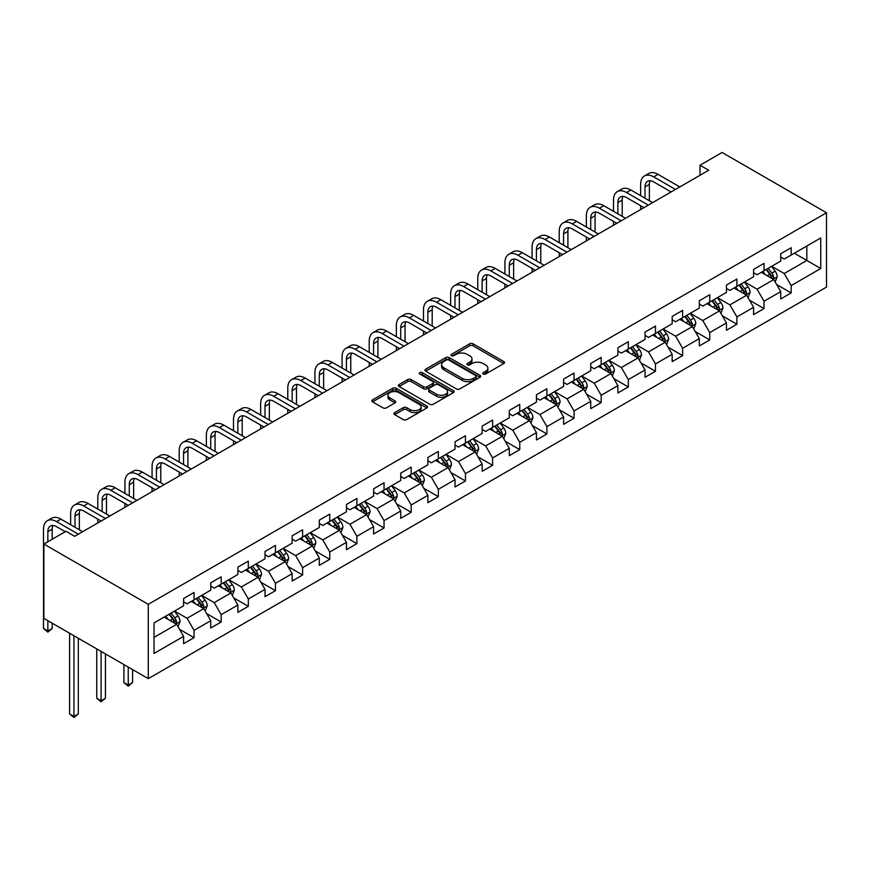 <?xml version="1.0" encoding="UTF-8"?>
<svg xmlns="http://www.w3.org/2000/svg" width="870" height="870" viewBox="0 0 870 870"><rect width="100%" height="100%" fill="white"/><g stroke="black" fill="none" stroke-linecap="round" stroke-linejoin="round"><path stroke-width="1.3" d="M483.263 374.013A1.686 0.979 0 0 0 485.656 374.013L503.795 363.54A2.414 1.392 0 0 0 504.502 362.551A2.414 1.392 0 0 0 503.795 361.561L473.062 343.813A2.414 1.392 0 0 0 469.637 343.813L451.497 354.297A1.686 0.979 0 0 0 450.997 354.982A1.686 0.979 0 0 0 451.497 355.667A1.686 0.979 0 0 0 453.89 355.667L456.239 354.318A7.732 4.459 0 0 1 467.168 354.318L469.724 355.797A7.732 4.459 0 0 1 471.986 358.951A7.732 4.459 0 0 1 469.724 362.105L467.375 363.464A1.686 0.979 0 0 0 466.885 364.149A1.686 0.979 0 0 0 467.375 364.845A1.686 0.979 0 0 0 469.767 364.845L472.116 363.486A7.732 4.459 0 0 1 483.046 363.486L485.612 364.965A7.732 4.459 0 0 1 487.874 368.119A7.732 4.459 0 0 1 485.612 371.272L483.263 372.632A1.686 0.979 0 0 0 482.763 373.317A1.686 0.979 0 0 0 483.263 374.013L483.263 372.632M394.665 412.641A2.414 1.392 0 0 0 393.958 413.631A2.414 1.392 0 0 0 394.665 414.609L403.288 419.59A2.414 1.392 0 0 0 406.703 419.59L426.865 407.954A2.414 1.392 0 0 0 427.572 406.975A2.414 1.392 0 0 0 426.865 405.985L396.122 388.237A2.414 1.392 0 0 0 392.707 388.237L372.556 399.874A2.414 1.392 0 0 0 371.838 400.852A2.414 1.392 0 0 0 372.556 401.842L382.974 407.856A2.414 1.392 0 0 0 386.389 407.856L395.013 402.875A2.414 1.392 0 0 0 395.719 401.896A2.414 1.392 0 0 0 395.013 400.907L389.847 397.927A6.46 3.73 0 0 1 387.955 395.284A6.46 3.73 0 0 1 391.935 391.837A6.46 3.73 0 0 1 398.982 392.653L419.22 404.332A6.46 3.73 0 0 1 421.113 406.975A6.46 3.73 0 0 1 417.121 410.412A6.46 3.73 0 0 1 410.085 409.607L406.703 407.66A2.414 1.392 0 0 0 403.288 407.66L394.665 412.641L394.665 414.609M826.5 212.758L722.1 152.478L700.013 165.246L708.702 170.259L74.679 536.312L65.979 531.298L43.881 544.054L148.281 604.324L826.5 212.758L826.5 287.089L148.281 678.654L148.281 604.324M456.402 388.923A2.414 1.392 0 0 0 459.817 388.923L479.979 377.286A2.414 1.392 0 0 0 480.686 376.308A2.414 1.392 0 0 0 479.979 375.318L449.235 357.57A2.414 1.392 0 0 0 445.821 357.57L425.669 369.206A2.414 1.392 0 0 0 424.962 370.196A2.414 1.392 0 0 0 425.669 371.175L456.402 388.923M420.449 374.383A1.686 0.979 0 0 1 422.167 374.611L422.167 372.61L453.422 390.652A2.414 1.392 0 0 1 454.129 391.641A2.414 1.392 0 0 1 453.422 392.62L433.26 404.256A2.414 1.392 0 0 1 429.845 404.256L399.112 386.508L399.112 384.54A2.414 1.392 0 0 0 398.406 385.519A2.414 1.392 0 0 0 399.112 386.508M399.112 384.54L407.736 379.559A2.414 1.392 0 0 1 411.151 379.559L423.614 386.758A2.414 1.392 0 0 0 427.029 386.758L432.749 383.452A2.414 1.392 0 0 0 433.456 382.463A2.414 1.392 0 0 0 432.749 381.484L419.775 373.991A1.686 0.979 0 0 1 419.275 373.295A1.686 0.979 0 0 1 420.319 372.393A1.686 0.979 0 0 1 422.167 372.61M179.514 629.282L194.043 637.677L194.043 630.337L210.747 620.701L210.747 628.031L221.176 622.006L221.176 614.666L237.88 605.031L237.88 612.36L248.32 606.336L248.32 598.995L265.024 589.36L265.024 596.689L275.464 590.665L275.464 583.324L292.168 573.689L292.168 581.019L302.608 574.994L302.608 567.653L319.312 558.018L319.312 565.348L329.752 559.323L329.752 551.982L346.456 542.347L346.456 549.677L356.896 543.652L356.896 536.312L373.6 526.676L373.6 534.006L384.04 527.981L384.04 520.641L400.744 511.005L400.744 518.335L411.184 512.31L411.184 504.981L427.888 495.334L427.888 502.664L438.328 496.639L438.328 489.31L455.032 479.664L455.032 486.993L465.461 480.969L465.461 473.639L482.165 463.993L482.165 471.322L492.605 465.298L492.605 457.968L509.309 448.322L509.309 455.652L519.749 449.627L519.749 442.297L536.453 432.651L536.453 439.981L546.893 433.956L546.893 426.626L563.597 416.98L563.597 424.31L574.037 418.285L574.037 410.955L590.741 401.309L590.741 408.639L601.181 402.614L601.181 395.284L617.885 385.638L617.885 392.968L628.325 386.943L628.325 379.614L645.029 369.967L645.029 377.297L655.469 371.272L655.469 363.943L672.173 354.297L672.173 361.626L682.613 355.602L682.613 348.272L699.317 338.626L699.317 345.955L709.746 339.931L709.746 332.601L726.45 322.955L726.45 330.285L736.89 324.26L736.89 316.93L753.594 307.284L753.594 314.614L764.034 308.589L764.034 301.259L780.738 291.613L780.738 298.943L791.178 292.918L791.178 285.588L820.758 268.504L820.758 237.967L806.838 246.003L806.838 260.467L820.758 268.504M194.043 637.677L183.603 643.702L183.603 636.372L154.023 653.446L154.023 622.909L183.603 605.835L183.603 598.495L194.043 592.47L194.043 599.8L210.747 590.164L210.747 582.824L221.176 576.799L221.176 584.129L237.88 574.494L237.88 567.153L248.32 561.128L248.32 568.458L265.024 558.823L265.024 551.482L275.464 545.457L275.464 552.787L292.168 543.152L292.168 535.811L302.608 529.786L302.608 537.116L319.312 527.481L319.312 520.14L329.752 514.116L329.752 521.445L346.456 511.81L346.456 504.469L356.896 498.445L356.896 505.774L373.6 496.139L373.6 488.799L384.04 482.774L384.04 490.104L400.744 480.468L400.744 473.128L411.184 467.103L411.184 474.433L427.888 464.797L427.888 457.457L438.328 451.432L438.328 458.762L455.032 449.127L455.032 441.786L465.461 435.761L465.461 443.091L482.165 433.456L482.165 426.115L492.605 420.09L492.605 427.42L509.309 417.785L509.309 410.444L519.749 404.419L519.749 411.749L536.453 402.114L536.453 394.773L546.893 388.749L546.893 396.078L563.597 386.443L563.597 379.103L574.037 373.078L574.037 380.407L590.741 370.772L590.741 363.432L601.181 357.407L601.181 364.737L617.885 355.101L617.885 347.761L628.325 341.736L628.325 349.066L645.029 339.43L645.029 332.09L655.469 326.065L655.469 333.395L672.173 323.76L672.173 316.419L682.613 310.394L682.613 317.724L699.317 308.089L699.317 300.748L709.746 294.723L709.746 302.064L726.45 292.418L726.45 285.077L736.89 279.053L736.89 286.393L753.594 276.747L753.594 269.406L764.034 263.382L764.034 270.722L780.738 261.076L780.738 253.735L791.178 247.711L791.178 255.051L820.758 237.967M191.259 601.409L203.787 608.641L187.083 618.287L174.555 611.055M183.603 601.812L187.083 603.823L194.043 599.8M187.083 618.287L194.043 630.337M203.787 608.641L210.747 620.701M218.392 585.738L230.92 592.97L214.227 602.616L201.699 595.385M210.747 586.141L214.227 588.153L221.176 584.129M214.227 602.616L221.176 614.666M230.92 592.97L237.88 605.031M245.536 570.067L258.064 577.299L241.36 586.946L228.832 579.714M237.88 570.47L241.36 572.482L248.32 568.458M241.36 586.946L248.32 598.995M258.064 577.299L265.024 589.36M272.68 554.397L285.208 561.629L268.504 571.275L255.976 564.043M265.024 554.799L268.504 556.811L275.464 552.787M268.504 571.275L275.464 583.324M285.208 561.629L292.168 573.689M299.824 538.726L312.352 545.958L295.648 555.604L283.12 548.372M292.168 539.128L295.648 541.14L302.608 537.116M295.648 555.604L302.608 567.653M312.352 545.958L319.312 558.018M326.968 523.055L339.496 530.287L322.792 539.933L310.264 532.701M319.312 523.457L322.792 525.469L329.752 521.445M322.792 539.933L329.752 551.982M339.496 530.287L346.456 542.347M354.112 507.384L366.64 514.616L349.936 524.262L337.408 517.03M346.456 507.786L349.936 509.798L356.896 505.774M349.936 524.262L356.896 536.312M366.64 514.616L373.6 526.676M381.256 491.713L393.784 498.945L377.08 508.591L364.552 501.359M373.6 492.115L377.08 494.127L384.04 490.104M377.08 508.591L384.04 520.641M393.784 498.945L400.744 511.005M408.4 476.042L420.928 483.274L404.224 492.92L391.696 485.688M400.744 476.445L404.224 478.456L411.184 474.433M404.224 492.92L411.184 504.981M420.928 483.274L427.888 495.334M435.544 460.371L448.072 467.603L431.368 477.249L418.84 470.017M427.888 460.774L431.368 462.786L438.328 458.762M431.368 477.249L438.328 489.31M448.072 467.603L455.032 479.664M462.677 444.7L475.205 451.932L458.512 461.578L445.984 454.347M455.032 445.103L458.512 447.115L465.461 443.091M458.512 461.578L465.461 473.639M475.205 451.932L482.165 463.993M489.821 429.03L502.349 436.262L485.645 445.908L473.117 438.676M482.165 429.432L485.645 431.444L492.605 427.42M485.645 445.908L492.605 457.968M502.349 436.262L509.309 448.322M516.965 413.359L529.493 420.591L512.789 430.237L500.261 423.005M509.309 413.761L512.789 415.773L519.749 411.749M512.789 430.237L519.749 442.297M529.493 420.591L536.453 432.651M544.109 397.688L556.637 404.92L539.933 414.566L527.405 407.334M536.453 398.09L539.933 400.102L546.893 396.078M539.933 414.566L546.893 426.626M556.637 404.92L563.597 416.98M571.253 382.017L583.781 389.249L567.077 398.895L554.549 391.663M563.597 382.419L567.077 384.431L574.037 380.407M567.077 398.895L574.037 410.955M583.781 389.249L590.741 401.309M598.397 366.346L610.925 373.578L594.221 383.224L581.693 375.992M590.741 366.748L594.221 368.76L601.181 364.737M594.221 383.224L601.181 395.284M610.925 373.578L617.885 385.638M625.541 350.675L638.069 357.907L621.365 367.553L608.837 360.321M617.885 351.078L621.365 353.089L628.325 349.066M621.365 367.553L628.325 379.614M638.069 357.907L645.029 369.967M652.685 335.004L665.213 342.236L648.509 351.882L635.981 344.65M645.029 335.407L648.509 337.419L655.469 333.395M648.509 351.882L655.469 363.943M665.213 342.236L672.173 354.297M679.829 319.333L692.357 326.565L675.653 336.212L663.125 328.98M672.173 319.736L675.653 321.748L682.613 317.724M675.653 336.212L682.613 348.272M692.357 326.565L699.317 338.626M706.962 303.663L719.49 310.894L702.797 320.541L690.269 313.309M699.317 304.065L702.797 306.077L709.746 302.064M702.797 320.541L709.746 332.601M719.49 310.894L726.45 322.955M734.106 287.992L746.634 295.224L729.93 304.87L717.402 297.638M726.45 288.394L729.93 290.406L736.89 286.393M729.93 304.87L736.89 316.93M746.634 295.224L753.594 307.284M761.25 272.321L773.778 279.553L757.074 289.199L744.546 281.967M753.594 272.723L757.074 274.735L764.034 270.722M757.074 289.199L764.034 301.259M773.778 279.553L780.738 291.613M794.31 253.235L806.838 260.467L784.218 273.528L771.69 266.296M780.738 257.052L784.218 259.064L791.178 255.051M784.218 273.528L791.178 285.588M43.881 544.054L43.881 618.385L148.281 678.654M700.013 165.246L700.013 175.283M154.023 637.373L176.643 624.312L164.115 617.08M176.643 624.312L183.603 636.372M776.649 284.533L791.178 292.918M749.505 300.204L764.034 308.589M722.361 315.875L736.89 324.26M695.228 331.546L709.746 339.931M668.084 347.217L682.613 355.602M640.94 362.888L655.469 371.272M613.796 378.559L628.325 386.943M586.652 394.23L601.181 402.614M559.508 409.9L574.037 418.285M532.364 425.571L546.893 433.956M505.22 441.242L519.749 449.627M478.076 456.913L492.605 465.298M450.943 472.584L465.461 480.969M423.799 488.255L438.328 496.639M396.655 503.926L411.184 512.31M369.511 519.597L384.04 527.981M342.367 535.267L356.896 543.652M315.223 550.928L329.752 559.323M288.079 566.598L302.608 574.994M260.935 582.269L275.464 590.665M233.791 597.94L248.32 606.336M206.658 613.611L221.176 622.006M483.937 374.252L485.612 373.284A7.732 4.459 0 0 0 487.874 370.131L487.874 368.119M471.986 358.951L471.986 360.963A7.732 4.459 0 0 1 469.724 364.117L468.06 365.085M503.795 361.561L503.795 363.54L473.062 345.825A2.414 1.392 0 0 0 469.637 345.825L452.172 355.906M479.979 375.318L479.979 377.286L449.235 359.582A2.414 1.392 0 0 0 445.821 359.582L425.702 371.196M475.705 376.993A1.686 0.979 0 0 0 476.205 376.308A1.686 0.979 0 0 0 475.705 375.612L448.724 360.039A1.686 0.979 0 0 0 446.332 360.039L443.852 361.463A7.732 4.459 0 0 0 441.59 364.617A7.732 4.459 0 0 0 443.852 367.771L462.296 378.428A7.732 4.459 0 0 0 473.226 378.428L475.705 376.993L475.705 379.005A1.686 0.979 0 0 0 476.205 378.309L476.205 376.308M441.59 364.617L441.59 366.629A7.732 4.459 0 0 0 443.852 369.783L443.852 367.771M475.705 379.005L473.226 380.429A7.732 4.459 0 0 1 462.296 380.429L443.852 369.783M399.145 386.53L407.736 381.571L407.736 379.559M433.456 382.463L433.456 384.475A2.414 1.392 0 0 1 432.749 385.464L427.029 388.77A2.414 1.392 0 0 1 423.614 388.77L411.151 381.571A2.414 1.392 0 0 0 407.736 381.571M422.167 374.611L453.39 392.642M436.555 394.23A6.46 3.73 0 0 0 443.591 395.034A6.46 3.73 0 0 0 447.582 391.587A6.46 3.73 0 0 0 445.69 388.955L438.556 384.834A2.414 1.392 0 0 0 435.141 384.834L429.421 388.14A2.414 1.392 0 0 0 428.714 389.118A2.414 1.392 0 0 0 429.421 390.108L436.555 394.23L436.555 396.231A6.46 3.73 0 0 0 443.591 397.046A6.46 3.73 0 0 0 447.582 393.599L447.582 391.587M428.714 389.118L428.714 391.13A2.414 1.392 0 0 0 429.421 392.12L429.421 390.108M436.555 396.231L429.421 392.12M421.113 406.975L421.113 408.976A6.46 3.73 0 0 1 417.121 412.423A6.46 3.73 0 0 1 410.085 411.619L406.703 409.672A2.414 1.392 0 0 0 403.288 409.672L394.697 414.631M387.955 395.284L387.955 397.296A6.46 3.73 0 0 0 389.847 399.928L389.847 397.927M394.98 402.897L389.847 399.928M426.865 405.985L426.865 407.954L396.122 390.249A2.414 1.392 0 0 0 392.707 390.249L372.577 401.864M775.159 281.934L777.225 276.725A6.525 3.763 -120 0 0 775.148 271.168L771.549 266.383M765.295 274.659L762.849 271.397M772.767 278.976L773.702 276.997A6.525 3.763 -120 0 0 771.842 273.082L768.243 268.286M766.611 269.232L770.602 274.55A3.317 1.914 60 0 1 771.201 275.562L773.702 276.997M766.155 269.493L769.754 274.289A6.525 3.763 60 0 1 771.614 278.204M640.646 195.663L640.646 184.407A18.455 10.658 60 0 1 644.463 175.958L648.813 173.445A18.455 10.658 60 0 1 658.035 174.359L679.829 186.941M644.463 175.958A18.455 10.658 60 0 1 653.696 176.871L675.479 189.453M671.129 191.965L653.696 181.895A12.3 7.101 -120 0 0 647.541 181.286A12.3 7.101 -120 0 0 644.996 186.919L644.996 198.164M650.107 180.721A12.3 7.101 -120 0 0 649.346 184.407L649.346 200.676M640.646 209.561L640.646 205.701M748.015 297.605L750.081 292.396A6.525 3.763 -120 0 0 748.004 286.839L744.405 282.054M738.151 290.33L735.715 287.067M745.633 294.647L746.558 292.668A6.525 3.763 -120 0 0 744.698 288.753L741.099 283.957M739.467 284.903L743.458 290.221A3.317 1.914 60 0 1 744.057 291.233L746.558 292.668M739.021 285.164L742.61 289.96A6.525 3.763 60 0 1 744.47 293.875M720.871 313.276L722.937 308.067A6.525 3.763 -120 0 0 720.86 302.51L717.271 297.714M711.007 306.001L708.571 302.738M718.489 310.318L719.414 308.339A6.525 3.763 -120 0 0 717.554 304.424L713.965 299.628M712.323 300.574L716.314 305.892A3.317 1.914 60 0 1 716.913 306.903L719.414 308.339M711.877 300.835L715.466 305.631A6.525 3.763 60 0 1 717.326 309.546M613.502 211.334L613.502 200.078A18.455 10.658 60 0 1 617.319 191.628L621.669 189.116A18.455 10.658 60 0 1 630.902 190.03L652.685 202.612M617.319 191.628A18.455 10.658 60 0 1 626.552 192.542L648.335 205.124M643.985 207.636L626.552 197.566A12.3 7.101 -120 0 0 620.397 196.957A12.3 7.101 -120 0 0 617.852 202.59L617.852 213.835M622.963 196.392A12.3 7.101 -120 0 0 622.202 200.078L622.202 216.347M613.502 225.232L613.502 221.371M586.358 227.005L586.358 215.749A18.455 10.658 60 0 1 590.175 207.299L594.525 204.787A18.455 10.658 60 0 1 603.758 205.701L625.541 218.283M590.175 207.299A18.455 10.658 60 0 1 599.408 208.213L621.191 220.795M616.841 223.307L599.408 213.237A12.3 7.101 -120 0 0 593.253 212.628A12.3 7.101 -120 0 0 590.708 218.261L590.708 229.506M595.83 212.062A12.3 7.101 -120 0 0 595.058 215.749L595.058 232.018M586.358 240.903L586.358 237.042M693.727 328.947L695.793 323.738A6.525 3.763 -120 0 0 693.716 318.181L690.127 313.385M683.863 321.672L681.428 318.409M691.346 325.989L692.281 324.01A6.525 3.763 -120 0 0 690.41 320.095L686.821 315.299M685.19 316.245L689.17 321.563A3.317 1.914 60 0 1 689.769 322.574L692.281 324.01M684.733 316.506L688.322 321.302A6.525 3.763 60 0 1 690.193 325.217M666.583 344.618L668.649 339.409A6.525 3.763 -120 0 0 666.572 333.852L662.983 329.056M656.719 337.342L654.283 334.08M664.201 341.66L665.137 339.681A6.525 3.763 -120 0 0 663.266 335.766L659.678 330.97M658.046 331.916L662.026 337.234A3.317 1.914 60 0 1 662.625 338.245L665.137 339.681M657.589 332.177L661.178 336.973A6.525 3.763 60 0 1 663.049 340.888M639.439 360.289L641.505 355.08A6.525 3.763 -120 0 0 639.428 349.522L635.839 344.727M629.575 353.013L627.139 349.751M637.057 357.331L637.993 355.351A6.525 3.763 -120 0 0 636.122 351.437L632.533 346.641M630.902 347.587L634.882 352.905A3.317 1.914 60 0 1 635.491 353.916L637.993 355.351M630.445 347.848L634.034 352.644A6.525 3.763 60 0 1 635.905 356.559M559.214 242.676L559.214 231.42A18.455 10.658 60 0 1 563.031 222.97L567.381 220.458A18.455 10.658 60 0 1 576.614 221.371L598.397 233.954M563.031 222.97A18.455 10.658 60 0 1 572.264 223.884L594.047 236.466M589.697 238.978L572.264 228.908A12.3 7.101 -120 0 0 566.109 228.299A12.3 7.101 -120 0 0 563.564 233.932L563.564 245.177M568.686 227.733A12.3 7.101 -120 0 0 567.914 231.42L567.914 247.689M559.214 256.574L559.214 252.713M532.07 258.346L532.07 247.091A18.455 10.658 60 0 1 535.887 238.641L540.237 236.129A18.455 10.658 60 0 1 549.47 237.042L571.253 249.625M535.887 238.641A18.455 10.658 60 0 1 545.12 239.554L566.903 252.137M562.553 254.649L545.12 244.579A12.3 7.101 -120 0 0 538.965 243.97A12.3 7.101 -120 0 0 536.42 249.603L536.42 260.848M541.542 243.404A12.3 7.101 -120 0 0 540.77 247.091L540.77 263.36M532.07 272.245L532.07 268.384M504.926 274.017L504.926 262.762A18.455 10.658 60 0 1 508.754 254.312L513.104 251.8A18.455 10.658 60 0 1 522.326 252.713L544.109 265.296M508.754 254.312A18.455 10.658 60 0 1 517.976 255.225L539.759 267.808M535.409 270.32L517.976 260.25A12.3 7.101 -120 0 0 511.821 259.641A12.3 7.101 -120 0 0 509.276 265.274L509.276 276.519M514.398 259.075A12.3 7.101 -120 0 0 513.626 262.762L513.626 279.031M504.926 287.916L504.926 284.055M477.782 289.677L477.782 278.433A18.455 10.658 60 0 1 481.61 269.983L485.96 267.471A18.455 10.658 60 0 1 495.182 268.384L516.965 280.966M481.61 269.983A18.455 10.658 60 0 1 490.832 270.896L512.615 283.479M508.265 285.991L490.832 275.921A12.3 7.101 -120 0 0 484.688 275.311A12.3 7.101 -120 0 0 482.132 280.945L482.132 292.19M487.254 274.746A12.3 7.101 -120 0 0 486.482 278.433L486.482 294.702M477.782 303.587L477.782 299.726M450.638 305.348L450.638 294.103A18.455 10.658 60 0 1 454.466 285.654L458.816 283.142A18.455 10.658 60 0 1 468.038 284.055L489.821 296.637M454.466 285.654A18.455 10.658 60 0 1 463.688 286.567L485.471 299.149M481.121 301.662L463.688 291.591A12.3 7.101 -120 0 0 457.544 290.982A12.3 7.101 -120 0 0 454.988 296.616L454.988 307.86M460.11 290.417A12.3 7.101 -120 0 0 459.338 294.103L459.338 310.372M450.638 319.257L450.638 315.397M423.494 321.019L423.494 309.774A18.455 10.658 60 0 1 427.322 301.324L431.672 298.812A18.455 10.658 60 0 1 440.894 299.726L462.677 312.308M427.322 301.324A18.455 10.658 60 0 1 436.544 302.238L458.327 314.82M453.977 317.332L436.544 307.262A12.3 7.101 -120 0 0 430.4 306.653A12.3 7.101 -120 0 0 427.844 312.286L427.844 323.531M432.966 306.088A12.3 7.101 -120 0 0 432.194 309.774L432.194 326.043M423.494 334.928L423.494 331.068M396.361 336.69L396.361 325.445A18.455 10.658 60 0 1 400.178 316.995L404.528 314.483A18.455 10.658 60 0 1 413.75 315.397L435.544 327.979M400.178 316.995A18.455 10.658 60 0 1 409.411 317.909L431.194 330.491M426.844 333.003L409.411 322.933A12.3 7.101 -120 0 0 403.256 322.324A12.3 7.101 -120 0 0 400.711 327.957L400.711 339.202M405.822 321.759A12.3 7.101 -120 0 0 405.061 325.445L405.061 341.714M396.361 350.599L396.361 346.738M369.217 352.361L369.217 341.116A18.455 10.658 60 0 1 373.034 332.666L377.384 330.154A18.455 10.658 60 0 1 386.617 331.068L408.4 343.65M373.034 332.666A18.455 10.658 60 0 1 382.267 333.58L404.05 346.162M399.7 348.674L382.267 338.604A12.3 7.101 -120 0 0 376.112 337.995A12.3 7.101 -120 0 0 373.567 343.628L373.567 354.873M378.678 337.429A12.3 7.101 -120 0 0 377.917 341.116L377.917 357.385M369.217 366.27L369.217 362.409M342.073 368.032L342.073 356.787A18.455 10.658 60 0 1 345.89 348.337L350.24 345.825A18.455 10.658 60 0 1 359.473 346.738L381.256 359.321M345.89 348.337A18.455 10.658 60 0 1 355.123 349.251L376.906 361.833M372.556 364.334L355.123 354.275A12.3 7.101 -120 0 0 348.968 353.666A12.3 7.101 -120 0 0 346.423 359.299L346.423 370.544M351.545 353.1A12.3 7.101 -120 0 0 350.773 356.787L350.773 373.056M342.073 381.941L342.073 378.08M314.929 383.703L314.929 372.458A18.455 10.658 60 0 1 318.746 364.008L323.096 361.496A18.455 10.658 60 0 1 332.329 362.409L354.112 374.992M318.746 364.008A18.455 10.658 60 0 1 327.979 364.921L349.762 377.504M345.412 380.005L327.979 369.946A12.3 7.101 -120 0 0 321.824 369.337A12.3 7.101 -120 0 0 319.279 374.97L319.279 386.215M324.401 368.771A12.3 7.101 -120 0 0 323.629 372.458L323.629 388.727M314.929 397.612L314.929 393.751M287.785 399.373L287.785 388.129A18.455 10.658 60 0 1 291.602 379.679L295.952 377.167A18.455 10.658 60 0 1 305.185 378.08L326.968 390.663M291.602 379.679A18.455 10.658 60 0 1 300.835 380.592L322.618 393.175M318.268 395.676L300.835 385.617A12.3 7.101 -120 0 0 294.68 385.008A12.3 7.101 -120 0 0 292.135 390.641L292.135 401.886M297.257 384.442A12.3 7.101 -120 0 0 296.485 388.129L296.485 404.398M287.785 413.283L287.785 409.422M260.641 415.044L260.641 403.8A18.455 10.658 60 0 1 264.469 395.35L268.819 392.838A18.455 10.658 60 0 1 278.041 393.751L299.824 406.333M264.469 395.35A18.455 10.658 60 0 1 273.691 396.263L295.474 408.846M291.124 411.347L273.691 401.287A12.3 7.101 -120 0 0 267.536 400.678A12.3 7.101 -120 0 0 264.991 406.312L264.991 417.556M270.113 400.113A12.3 7.101 -120 0 0 269.341 403.8L269.341 420.069M260.641 428.953L260.641 425.093M233.497 430.715L233.497 419.471A18.455 10.658 60 0 1 237.325 411.021L241.675 408.508A18.455 10.658 60 0 1 250.897 409.422L272.68 422.004M237.325 411.021A18.455 10.658 60 0 1 246.547 411.934L268.33 424.517M263.98 427.018L246.547 416.958A12.3 7.101 -120 0 0 240.403 416.349A12.3 7.101 -120 0 0 237.847 421.983L237.847 433.227M242.969 415.784A12.3 7.101 -120 0 0 242.197 419.471L242.197 435.739M233.497 444.624L233.497 440.764M206.353 446.386L206.353 435.141A18.455 10.658 60 0 1 210.181 426.691L214.531 424.179A18.455 10.658 60 0 1 223.753 425.093L245.536 437.675M210.181 426.691A18.455 10.658 60 0 1 219.403 427.605L241.186 440.187M236.836 442.689L219.403 432.629A12.3 7.101 -120 0 0 213.259 432.02A12.3 7.101 -120 0 0 210.703 437.653L210.703 448.898M215.825 431.455A12.3 7.101 -120 0 0 215.053 435.141L215.053 451.41M206.353 460.295L206.353 456.435M179.209 462.057L179.209 450.812A18.455 10.658 60 0 1 183.037 442.362L187.387 439.85A18.455 10.658 60 0 1 196.609 440.764L218.392 453.346M183.037 442.362A18.455 10.658 60 0 1 192.259 443.276L214.042 455.847M209.692 458.359L192.259 448.3A12.3 7.101 -120 0 0 186.115 447.691A12.3 7.101 -120 0 0 183.559 453.324L183.559 464.569M188.681 447.126A12.3 7.101 -120 0 0 187.909 450.812L187.909 467.081M179.209 475.966L179.209 472.105M152.076 477.728L152.076 466.483A18.455 10.658 60 0 1 155.893 458.033L160.243 455.521A18.455 10.658 60 0 1 169.465 456.435L191.259 469.017M155.893 458.033A18.455 10.658 60 0 1 165.126 458.947L186.909 471.518M182.559 474.03L165.126 463.971A12.3 7.101 -120 0 0 158.971 463.362A12.3 7.101 -120 0 0 156.426 468.995L156.426 480.24M161.537 462.796A12.3 7.101 -120 0 0 160.776 466.483L160.776 482.752M152.076 491.637L152.076 487.776M124.932 493.399L124.932 482.154A18.455 10.658 60 0 1 128.749 473.704L133.099 471.192A18.455 10.658 60 0 1 142.332 472.105L164.115 484.688M128.749 473.704A18.455 10.658 60 0 1 137.982 474.618L159.765 487.189M155.415 489.701L137.982 479.642A12.3 7.101 -120 0 0 131.827 479.033A12.3 7.101 -120 0 0 129.282 484.666L129.282 495.911M134.393 478.467A12.3 7.101 -120 0 0 133.632 482.154L133.632 498.423M124.932 507.308L124.932 503.447M97.788 509.07L97.788 497.825A18.455 10.658 60 0 1 101.605 489.375L105.955 486.863A18.455 10.658 60 0 1 115.188 487.776L136.971 500.359M101.605 489.375A18.455 10.658 60 0 1 110.838 490.288L132.621 502.86M128.271 505.372L110.838 495.313A12.3 7.101 -120 0 0 104.683 494.704A12.3 7.101 -120 0 0 102.138 500.337L102.138 511.582M107.26 494.138A12.3 7.101 -120 0 0 106.488 497.825L106.488 514.094M97.788 522.979L97.788 519.118M612.295 375.96L614.372 370.75A6.525 3.763 -120 0 0 612.284 365.193L608.695 360.397M602.432 368.684L599.995 365.422M609.913 373.002L610.849 371.022A6.525 3.763 -120 0 0 608.978 367.107L605.389 362.312M603.758 363.258L607.738 368.575A3.317 1.914 60 0 1 608.347 369.576L610.849 371.022M603.301 363.519L606.89 368.314A6.525 3.763 60 0 1 608.761 372.229M585.151 391.63L587.228 386.421A6.525 3.763 -120 0 0 585.14 380.864L581.551 376.068M575.287 384.355L572.851 381.093M582.769 388.672L583.705 386.693A6.525 3.763 -120 0 0 581.834 382.778L578.245 377.982M576.614 378.928L580.594 384.246A3.317 1.914 60 0 1 581.203 385.247L583.705 386.693M576.157 379.189L579.746 383.985A6.525 3.763 60 0 1 581.617 387.9M558.018 407.301L560.084 402.092A6.525 3.763 -120 0 0 557.996 396.535L554.407 391.739M548.154 400.026L545.707 396.763M555.625 404.343L556.561 402.364A6.525 3.763 -120 0 0 554.69 398.449L551.101 393.653M549.47 394.599L553.45 399.917A3.317 1.914 60 0 1 554.059 400.918L556.561 402.364M549.013 394.86L552.613 399.656A6.525 3.763 60 0 1 554.473 403.571M530.874 422.972L532.94 417.763A6.525 3.763 -120 0 0 530.863 412.206L527.263 407.41M521.01 415.697L518.563 412.434M528.481 420.014L529.417 418.035A6.525 3.763 -120 0 0 527.557 414.12L523.957 409.324M522.326 410.27L526.317 415.588A3.317 1.914 60 0 1 526.915 416.589L529.417 418.035M521.869 410.531L525.469 415.327A6.525 3.763 60 0 1 527.329 419.242M503.73 438.643L505.796 433.434A6.525 3.763 -120 0 0 503.719 427.877L500.119 423.081M493.866 431.368L491.43 428.105M501.348 435.685L502.273 433.706A6.525 3.763 -120 0 0 500.413 429.791L496.813 424.995M495.182 425.941L499.173 431.259A3.317 1.914 60 0 1 499.771 432.26L502.273 433.706M494.736 426.202L498.325 430.998A6.525 3.763 60 0 1 500.185 434.913M476.586 454.314L478.652 449.105A6.525 3.763 -120 0 0 476.575 443.548L472.986 438.752M466.722 447.039L464.286 443.776M474.204 451.356L475.129 449.377A6.525 3.763 -120 0 0 473.269 445.462L469.68 440.666M468.038 441.612L472.029 446.93A3.317 1.914 60 0 1 472.627 447.93L475.129 449.377M467.592 441.873L471.181 446.669A6.525 3.763 60 0 1 473.041 450.584M449.442 469.985L451.508 464.776A6.525 3.763 -120 0 0 449.431 459.219L445.842 454.423M439.578 462.709L437.142 459.447M447.06 467.027L447.996 465.048A6.525 3.763 -120 0 0 446.125 461.133L442.536 456.337M440.905 457.283L444.885 462.601A3.317 1.914 60 0 1 445.483 463.601L447.996 465.048M440.448 457.544L444.037 462.34A6.525 3.763 60 0 1 445.908 466.255M422.298 485.656L424.364 480.447A6.525 3.763 -120 0 0 422.287 474.889L418.698 470.094M412.434 478.38L409.998 475.118M419.916 482.698L420.852 480.719A6.525 3.763 -120 0 0 418.981 476.803L415.392 472.008M413.761 472.954L417.741 478.272A3.317 1.914 60 0 1 418.339 479.272L420.852 480.719M413.304 473.215L416.893 478.011A6.525 3.763 60 0 1 418.764 481.926M395.154 501.327L397.22 496.117A6.525 3.763 -120 0 0 395.143 490.56L391.554 485.764M385.29 494.051L382.854 490.789M392.772 498.369L393.708 496.389A6.525 3.763 -120 0 0 391.837 492.474L388.248 487.678M386.617 488.625L390.597 493.942A3.317 1.914 60 0 1 391.206 494.943L393.708 496.389M386.16 488.886L389.749 493.681A6.525 3.763 60 0 1 391.62 497.596M368.01 516.997L370.087 511.788A6.525 3.763 -120 0 0 367.999 506.231L364.41 501.435M358.146 509.722L355.71 506.46M365.628 514.039L366.564 512.06A6.525 3.763 -120 0 0 364.693 508.145L361.104 503.349M359.473 504.296L363.453 509.613A3.317 1.914 60 0 1 364.062 510.614L366.564 512.06M359.016 504.556L362.605 509.352A6.525 3.763 60 0 1 364.476 513.267M340.866 532.668L342.943 527.459A6.525 3.763 -120 0 0 340.855 521.902L337.266 517.106M331.002 525.393L328.566 522.13M338.484 529.71L339.42 527.731A6.525 3.763 -120 0 0 337.549 523.816L333.96 519.02M332.329 519.966L336.309 525.284A3.317 1.914 60 0 1 336.918 526.285L339.42 527.731M331.872 520.227L335.461 525.012A6.525 3.763 60 0 1 337.332 528.938M313.733 548.339L315.799 543.13A6.525 3.763 -120 0 0 313.711 537.573L310.122 532.777M303.869 541.064L301.422 537.801M311.34 545.381L312.276 543.402A6.525 3.763 -120 0 0 310.405 539.487L306.816 534.691M305.185 535.637L309.165 540.955A3.317 1.914 60 0 1 309.774 541.956L312.276 543.402M304.728 535.898L308.317 540.683A6.525 3.763 60 0 1 310.188 544.609M286.589 564.01L288.655 558.801A6.525 3.763 -120 0 0 286.578 553.244L282.978 548.448M276.725 556.735L274.278 553.472M284.196 561.052L285.132 559.073A6.525 3.763 -120 0 0 283.272 555.158L279.672 550.362M278.041 551.308L282.032 556.626A3.317 1.914 60 0 1 282.63 557.626L285.132 559.073M277.584 551.569L281.184 556.354A6.525 3.763 60 0 1 283.044 560.28M259.445 579.681L261.511 574.472A6.525 3.763 -120 0 0 259.434 568.915L255.834 564.119M249.581 572.406L247.145 569.143M257.063 576.723L257.988 574.744A6.525 3.763 -120 0 0 256.128 570.829L252.528 566.033M250.897 566.979L254.888 572.297A3.317 1.914 60 0 1 255.486 573.297L257.988 574.744M250.44 567.24L254.04 572.025A6.525 3.763 60 0 1 255.9 575.951M232.301 595.352L234.367 590.143A6.525 3.763 -120 0 0 232.29 584.586L228.701 579.79M222.437 588.076L220.001 584.814M229.919 592.394L230.844 590.415A6.525 3.763 -120 0 0 228.984 586.5L225.395 581.704M223.753 582.65L227.744 587.968A3.317 1.914 60 0 1 228.342 588.968L230.844 590.415M223.307 582.911L226.896 587.696A6.525 3.763 60 0 1 228.756 591.622M128.238 667.083L128.238 685.071L132.588 682.558L132.588 669.596M132.588 682.558L128.238 686.18L123.888 682.558L123.888 664.571M123.888 682.558L128.238 685.071L128.238 686.18M205.157 611.023L207.223 605.814A6.525 3.763 -120 0 0 205.146 600.256L201.557 595.461M195.293 603.747L192.857 600.485M202.775 608.065L203.71 606.086A6.525 3.763 -120 0 0 201.84 602.17L198.251 597.375M196.62 598.321L200.6 603.639A3.317 1.914 60 0 1 201.198 604.639L203.71 606.086M196.163 598.582L199.752 603.367A6.525 3.763 60 0 1 201.623 607.293M101.094 651.412L101.094 700.741L105.444 698.229L105.444 653.925M105.444 698.229L101.094 701.851L96.744 698.229L96.744 648.9M96.744 698.229L101.094 700.741L101.094 701.851M70.644 524.74L70.644 513.496A18.455 10.658 60 0 1 74.461 505.046L78.811 502.534A18.455 10.658 60 0 1 88.044 503.447L109.827 516.03M74.461 505.046A18.455 10.658 60 0 1 83.694 505.959L105.477 518.531M101.127 521.043L83.694 510.984A12.3 7.101 -120 0 0 77.539 510.375A12.3 7.101 -120 0 0 74.994 516.008L74.994 527.253M80.116 509.809A12.3 7.101 -120 0 0 79.344 513.496L79.344 529.765M178.013 626.694L180.079 621.485A6.525 3.763 -120 0 0 178.002 615.927L174.413 611.131M168.149 619.418L165.713 616.156M175.631 623.736L176.566 621.756A6.525 3.763 -120 0 0 174.696 617.841L171.107 613.045M169.476 613.981L173.456 619.309A3.317 1.914 60 0 1 174.054 620.31L176.566 621.756M169.019 614.253L172.608 619.038A6.525 3.763 60 0 1 174.478 622.963M73.95 635.742L73.95 716.412L78.3 713.9L78.3 638.254M78.3 713.9L73.95 717.522L69.6 713.9L69.6 633.229M69.6 713.9L73.95 716.412L73.95 717.522M47.85 620.68L47.85 631.022L43.5 628.51L43.5 529.167A18.455 10.658 60 0 1 47.317 520.717L51.667 518.205A18.455 10.658 60 0 1 60.9 519.118L82.683 531.7M47.317 520.717A18.455 10.658 60 0 1 56.55 521.63L78.333 534.202M65.283 531.7L56.55 526.654A12.3 7.101 -120 0 0 50.395 526.045A12.3 7.101 -120 0 0 47.85 531.679L47.85 541.76M52.972 525.48A12.3 7.101 -120 0 0 52.2 529.167L52.2 539.248M52.2 628.51L47.85 632.131L47.85 631.022L52.2 628.51L52.2 623.192M47.85 632.131L43.5 628.51M485.612 373.284L485.612 371.272M467.375 364.845L467.375 363.464M469.724 364.117L469.724 362.105M451.497 355.667L451.497 354.297M469.637 345.825L469.637 343.813M473.062 345.825L473.062 343.813M425.669 371.175L425.669 369.206M445.821 359.582L445.821 357.57M449.235 359.582L449.235 357.57M462.296 380.429L462.296 378.428M473.226 380.429L473.226 378.428M411.151 381.571L411.151 379.559M423.614 388.77L423.614 386.758M427.029 388.77L427.029 386.758M432.749 385.464L432.749 383.452M453.422 392.62L453.422 390.652M403.288 409.672L403.288 407.66M406.703 409.672L406.703 407.66M410.085 411.619L410.085 409.607M395.013 402.875L395.013 400.907M372.556 401.842L372.556 399.874M392.707 390.249L392.707 388.237M396.122 390.249L396.122 388.237M773.136 279.183L777.182 276.845M771.842 273.082L775.148 271.168M767.199 275.757L769.754 274.289M658.035 174.359L653.696 176.871M649.346 184.407L644.996 186.919M745.992 294.854L750.038 292.516M744.698 288.753L748.004 286.839M740.055 291.428L742.61 289.96M718.848 310.525L722.894 308.187M717.554 304.424L720.86 302.51M712.911 307.099L715.466 305.631M630.902 190.03L626.552 192.542M622.202 200.078L617.852 202.59M603.758 205.701L599.408 208.213M595.058 215.749L590.708 218.261M691.704 326.196L695.75 323.857M690.41 320.095L693.716 318.181M685.767 322.77L688.322 321.302M664.56 341.866L668.606 339.528M663.266 335.766L666.572 333.852M658.633 338.441L661.178 336.973M637.427 357.537L641.473 355.199M636.122 351.437L639.428 349.522M631.489 354.112L634.034 352.644M576.614 221.371L572.264 223.884M567.914 231.42L563.564 233.932M549.47 237.042L545.12 239.554M540.77 247.091L536.42 249.603M522.326 252.713L517.976 255.225M513.626 262.762L509.276 265.274M495.182 268.384L490.832 270.896M486.482 278.433L482.132 280.945M468.038 284.055L463.688 286.567M459.338 294.103L454.988 296.616M440.894 299.726L436.544 302.238M432.194 309.774L427.844 312.286M413.75 315.397L409.411 317.909M405.061 325.445L400.711 327.957M386.617 331.068L382.267 333.58M377.917 341.116L373.567 343.628M359.473 346.738L355.123 349.251M350.773 356.787L346.423 359.299M332.329 362.409L327.979 364.921M323.629 372.458L319.279 374.97M305.185 378.08L300.835 380.592M296.485 388.129L292.135 390.641M278.041 393.751L273.691 396.263M269.341 403.8L264.991 406.312M250.897 409.422L246.547 411.934M242.197 419.471L237.847 421.983M223.753 425.093L219.403 427.605M215.053 435.141L210.703 437.653M196.609 440.764L192.259 443.276M187.909 450.812L183.559 453.324M169.465 456.435L165.126 458.947M160.776 466.483L156.426 468.995M142.332 472.105L137.982 474.618M133.632 482.154L129.282 484.666M115.188 487.776L110.838 490.288M106.488 497.825L102.138 500.337M610.283 373.208L614.329 370.87M608.978 367.107L612.284 365.193M604.346 369.783L606.89 368.314M583.139 388.879L587.185 386.541M581.834 382.778L585.14 380.864M577.201 385.453L579.746 383.985M555.995 404.55L560.041 402.212M554.69 398.449L557.996 396.535M550.058 401.124L552.613 399.656M528.851 420.221L532.897 417.883M527.557 414.12L530.863 412.206M522.913 416.795L525.469 415.327M501.707 435.892L505.753 433.554M500.413 429.791L503.719 427.877M495.769 432.466L498.325 430.998M474.563 451.563L478.609 449.224M473.269 445.462L476.575 443.548M468.625 448.137L471.181 446.669M447.419 467.233L451.465 464.895M446.125 461.133L449.431 459.219M441.481 463.808L444.037 462.34M420.275 482.904L424.321 480.566M418.981 476.803L422.287 474.889M414.348 479.479L416.893 478.011M393.142 498.575L397.188 496.237M391.837 492.474L395.143 490.56M387.204 495.15L389.749 493.681M365.998 514.246L370.044 511.908M364.693 508.145L367.999 506.231M360.06 510.82L362.605 509.352M338.854 529.917L342.9 527.579M337.549 523.816L340.855 521.902M332.916 526.491L335.461 525.012M311.71 545.588L315.756 543.25M310.405 539.487L313.711 537.573M305.772 542.162L308.317 540.683M284.566 561.259L288.612 558.921M283.272 555.158L286.578 553.244M278.628 557.833L281.184 556.354M257.422 576.93L261.468 574.591M256.128 570.829L259.434 568.915M251.484 573.504L254.04 572.025M230.278 592.6L234.324 590.262M228.984 586.5L232.29 584.586M224.34 589.175L226.896 587.696M203.134 608.271L207.18 605.933M201.84 602.17L205.146 600.256M197.196 604.846L199.752 603.367M88.044 503.447L83.694 505.959M79.344 513.496L74.994 516.008M175.99 623.942L180.036 621.604M174.696 617.841L178.002 615.927M170.063 620.517L172.608 619.038M60.9 519.118L56.55 521.63M52.2 529.167L47.85 531.679"/></g></svg>
